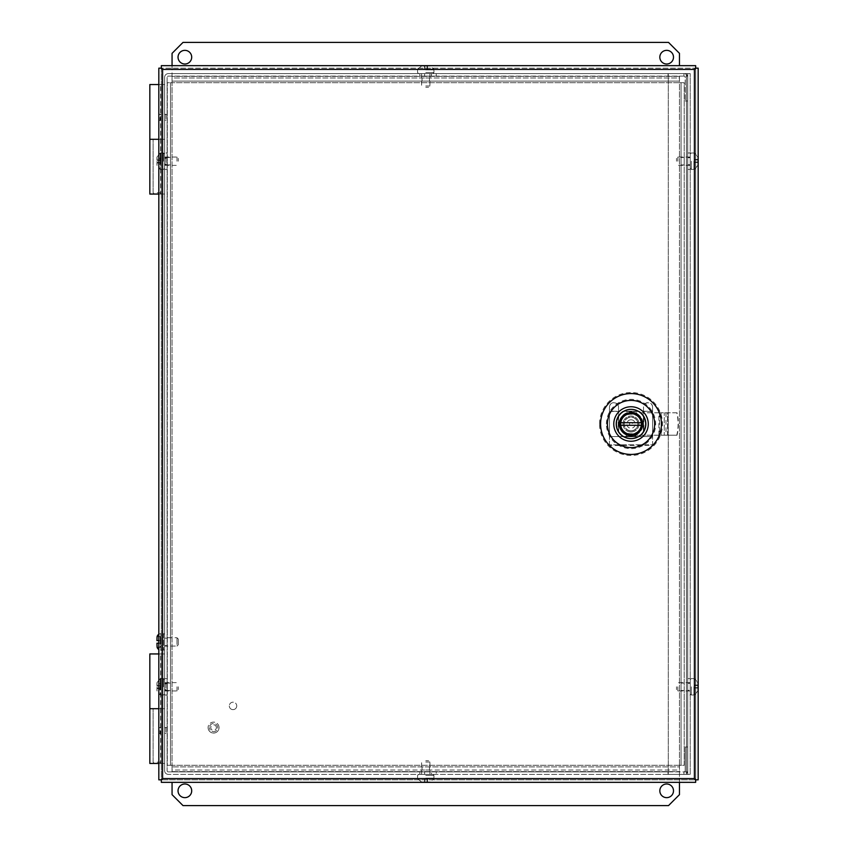 <?xml version="1.0" encoding="UTF-8"?>
<svg xmlns="http://www.w3.org/2000/svg" width="848" height="848" viewBox="0 0 848 848"><rect width="100%" height="100%" fill="white"/><g stroke="black" fill="none" stroke-linecap="round" stroke-linejoin="round"><path stroke-width="0.64" stroke-dasharray="4.24 3.18" d="M690.198 695.01L690.198 690.251L687.707 690.251L687.707 695.01L687.707 678.58L687.707 690.251L690.198 690.251L690.198 678.58L690.198 695.01L687.707 695.01M690.198 169.42L690.198 164.66L687.707 164.66L687.707 169.42L687.707 157.749L687.707 164.66L690.198 164.66L690.198 169.42L687.707 169.42M690.198 164.66L690.198 152.99L690.198 164.66M690.198 774.394L690.198 73.606L690.198 774.394L168.381 774.394L687.707 774.394L687.707 73.606L668.298 73.606L686.435 73.606L686.435 774.394L690.198 774.394M687.707 157.749L687.707 152.99L687.707 157.749L690.198 157.749L687.707 157.749M690.198 73.606L687.707 73.606L687.707 774.394L668.298 774.394L686.435 774.394L686.435 73.606L690.198 73.606M668.298 774.394L668.298 73.606L668.298 774.394M158.83 84.556L164.607 84.556L164.607 194.054L164.607 139.305L149.831 139.305L161.321 139.305L161.321 194.054L164.607 194.054L164.607 84.556L149.831 84.556M157.219 192.74L161.321 192.74L157.219 192.74M158.894 84.556L158.894 194.054L153.117 194.054L161.321 194.054L161.321 139.305L164.607 139.305L164.607 84.556L161.321 84.556L161.321 194.054L164.607 194.054L164.607 84.556L161.321 84.556L161.321 194.054L164.607 194.054L158.83 194.054M160.007 194.054L161.321 192.74L161.321 139.305L164.607 139.305L153.117 139.305L160.664 139.305L160.664 84.556M160.007 161.205L160.007 158.406L160.007 161.205M161.321 161.205L161.321 158.141L161.321 161.205M160.007 117.406L160.007 120.204L160.007 117.406M161.321 117.406L161.321 120.469L161.321 117.406M217.692 727.595A4.113 4.113 0 0 0 213.579 723.482A4.113 4.113 0 0 0 209.456 727.595A4.113 4.113 0 0 1 213.579 723.482A4.113 4.113 0 0 1 217.692 727.595A4.113 4.113 0 0 1 213.579 731.707A4.113 4.113 0 0 1 209.456 727.595A4.113 4.113 0 0 0 213.579 731.707A4.113 4.113 0 0 0 217.692 727.595M216.378 727.595A2.798 2.798 0 0 0 213.579 724.786A2.798 2.798 0 0 0 210.77 727.595A2.798 2.798 0 0 0 213.579 730.393A2.798 2.798 0 0 0 216.378 727.595M219.049 727.595A5.47 5.47 0 0 0 213.579 722.114A5.47 5.47 0 0 0 208.099 727.595A5.47 5.47 0 0 1 213.579 722.114A5.47 5.47 0 0 1 219.049 727.595A5.47 5.47 0 0 1 213.579 733.064A5.47 5.47 0 0 1 208.099 727.595A5.47 5.47 0 0 0 213.579 733.064A5.47 5.47 0 0 0 219.049 727.595M158.83 653.946L164.607 653.946L164.607 763.444L164.607 708.695L149.831 708.695L161.321 708.695L161.321 763.444L164.607 763.444L164.607 653.946L149.831 653.946M157.219 762.129L161.321 762.129L157.219 762.129M158.894 653.946L158.894 763.444L153.117 763.444L161.321 763.444L161.321 708.695L164.607 708.695L164.607 653.946L161.321 653.946L161.321 763.444L164.607 763.444L164.607 653.946L161.321 653.946L161.321 763.444L164.607 763.444L158.83 763.444M160.007 763.444L161.321 762.129L161.321 708.695L164.607 708.695L153.117 708.695L160.664 708.695L160.664 653.946M160.007 730.594L160.007 733.393L160.007 730.594M161.321 730.594L161.321 733.658L161.321 730.594M160.007 686.795L160.007 689.594L160.007 686.795M161.321 686.795L161.321 689.859L161.321 686.795M635.767 435.003L635.852 436.497L639.477 436.497A15.084 15.084 0 0 0 639.042 411.185L623.015 411.185A15.116 15.116 0 0 0 623.015 436.815L639.042 436.815A15.116 15.116 0 0 0 639.042 411.185L623.015 411.185A15.116 15.116 0 0 0 623.015 436.815L639.042 436.815A15.116 15.116 0 0 0 639.477 411.503L622.58 411.503A15.084 15.084 0 0 0 622.58 436.497L626.195 436.497L626.195 434.971A11.989 11.989 0 0 0 635.852 434.971L635.767 435.003A11.989 11.989 0 0 0 631.029 412.011A11.989 11.989 0 0 0 626.28 435.003M158.83 161.205L158.83 158.141L158.83 161.205M158.83 686.795L158.83 689.859L158.83 686.795M158.83 730.594L158.83 733.658L158.83 730.594M158.83 117.406L158.83 120.469L158.83 117.406M606.394 424A24.634 24.634 0 0 1 631.029 399.366A24.634 24.634 0 0 1 655.663 424A24.634 24.634 0 0 1 631.029 448.634A24.634 24.634 0 0 1 606.394 424M599.557 424A31.471 31.471 0 0 1 631.029 392.529A31.471 31.471 0 0 1 662.5 424A31.471 31.471 0 0 1 631.029 455.471A31.471 31.471 0 0 1 599.557 424M161.321 779.842L158.83 779.842L158.83 68.158L161.321 68.158L161.332 65.656L695.667 65.656L695.667 68.158L161.332 68.158L161.321 779.842L162.593 778.581L161.332 779.842L161.321 68.158L162.593 69.419L694.406 69.419L694.406 778.581L695.678 779.842L695.678 68.158L694.406 69.419L695.678 68.158L695.678 779.842L161.332 779.842L695.667 779.842L694.406 778.581L162.593 778.581L162.593 69.419L161.332 68.158L698.169 68.158L698.169 779.842L695.678 779.842L695.667 782.344L161.332 782.344L161.332 779.842M631.029 413.57A10.43 10.43 0 0 0 620.598 424A10.43 10.43 0 0 0 631.029 434.43A10.43 10.43 0 0 0 641.459 424A10.43 10.43 0 0 0 631.029 413.57M641.12 424C641.671 410.994 620.386 410.994 620.937 424C620.386 437.006 641.671 437.006 641.12 424M631.029 430.985A6.985 6.985 0 0 0 638.014 424A6.985 6.985 0 0 0 631.029 417.015A6.985 6.985 0 0 1 638.014 424A6.985 6.985 0 0 1 631.029 430.985A7.007 7.007 0 0 1 624.022 424A7.007 7.007 0 0 1 631.029 416.993A7.007 7.007 0 0 0 624.022 424A7.007 7.007 0 0 0 631.029 431.007A6.985 6.985 0 0 1 624.043 424A6.985 6.985 0 0 1 631.029 417.015A6.985 6.985 0 0 0 624.043 424A6.985 6.985 0 0 0 631.029 430.985A7.007 7.007 0 0 0 638.035 424A7.007 7.007 0 0 0 631.029 416.993A7.007 7.007 0 0 1 638.035 424A7.007 7.007 0 0 1 631.029 431.007A7.007 7.007 0 0 0 638.035 424A7.007 7.007 0 0 0 631.029 416.993A7.007 7.007 0 0 0 624.022 424A7.007 7.007 0 0 0 631.029 431.007M648.275 424A17.246 17.246 0 0 0 631.029 406.754A17.246 17.246 0 0 0 613.782 424A17.246 17.246 0 0 0 631.029 441.246A17.246 17.246 0 0 0 648.275 424M631.029 430.816A6.816 6.816 0 0 1 624.213 424A6.816 6.816 0 0 1 631.029 417.184A6.816 6.816 0 0 1 637.834 424A6.816 6.816 0 0 1 631.029 430.816A6.816 6.816 0 0 1 624.213 424A6.816 6.816 0 0 1 631.029 417.184A6.816 6.816 0 0 1 637.834 424A6.816 6.816 0 0 1 631.029 430.816M631.029 432.014A8.014 8.014 0 0 1 623.004 424A8.014 8.014 0 0 1 631.029 415.986A8.014 8.014 0 0 1 639.042 424A8.014 8.014 0 0 1 631.029 432.014A8.014 8.014 0 0 1 623.004 424A8.014 8.014 0 0 1 631.029 415.986A8.014 8.014 0 0 1 639.042 424A8.014 8.014 0 0 1 631.029 432.014M658.896 435.204L658.896 412.796L629.99 412.796A10.95 10.95 0 0 0 619.04 423.746A10.95 10.95 0 0 1 620.397 418.477A11.989 11.989 0 0 0 635.269 435.204A11.989 11.989 0 0 0 635.269 412.796A11.989 11.989 0 0 0 620.397 418.477A10.95 10.95 0 0 1 629.99 412.796L661.122 412.796L661.122 435.204L629.99 435.204A10.95 10.95 0 0 1 619.04 424.254A10.95 10.95 0 0 0 629.99 435.204L664.27 435.204L664.27 412.796L664.27 435.204L676.778 435.204A48.463 48.272 90 0 0 676.778 412.796L667.599 412.796L667.599 435.204L661.122 435.204L661.122 412.796L667.599 412.796M618.521 411.503L618.521 407.104C618.277 404.464 616.814 403.023 614.143 402.779L613.857 402.779C611.185 403.012 609.733 404.454 609.468 407.104L609.468 411.503L618.521 411.503L618.521 431.759L622.58 436.497L626.195 436.497L622.58 436.497A15.084 15.084 0 0 1 618.181 431.918L618.701 432.703L618.181 431.918A15.084 15.084 0 0 1 618.181 416.082L618.181 431.918L618.181 416.082A15.084 15.084 0 0 1 622.58 411.503L639.477 411.503A15.084 15.084 0 0 1 643.876 416.082L643.356 415.297L643.356 432.703L643.356 415.297L643.876 416.082A15.084 15.084 0 0 1 643.876 431.918L643.876 416.082L643.876 431.918A15.084 15.084 0 0 1 639.477 436.497L643.526 431.759L643.526 411.503L652.578 411.503L652.578 407.104C652.335 404.464 650.872 403.023 648.201 402.779L647.914 402.779C645.243 403.012 643.791 404.454 643.526 407.104L643.526 411.503M631.029 434.261A10.261 10.261 0 0 1 620.768 424A10.261 10.261 0 0 1 631.029 413.739A10.261 10.261 0 0 1 641.289 424A10.261 10.261 0 0 1 631.029 434.261A10.261 10.261 0 0 1 620.768 424A10.261 10.261 0 0 1 631.029 413.739A10.261 10.261 0 0 1 641.289 424A10.261 10.261 0 0 1 631.029 434.261M652.578 407.104L652.578 436.572L609.468 436.572L609.468 411.503M618.521 407.104L618.521 431.759L622.58 436.497L626.195 436.497L626.195 435.692L635.852 435.808L626.195 435.808L626.195 436.497L626.195 435.66L635.852 435.66L635.852 435.003M631.029 434.346A10.346 10.346 0 0 1 620.683 424A10.346 10.346 0 0 1 631.029 413.654A10.346 10.346 0 0 1 641.374 424A10.346 10.346 0 0 1 631.029 434.346M676.778 435.204L677.054 435.204A48.463 48.272 90 0 0 677.054 412.796M676.778 412.796L658.896 412.796M652.578 406.934C652.335 404.295 650.872 402.853 648.201 402.609L647.914 402.609C645.243 402.853 643.791 404.295 643.526 406.934L643.526 431.759L639.477 436.497L635.852 436.497L635.852 435.808M618.701 432.703L618.701 415.297L618.701 432.703M652.578 411.503L652.578 436.572L609.468 436.572L609.468 411.28L618.521 411.28M643.526 411.28L652.578 411.28M618.521 406.934C618.277 404.295 616.814 402.853 614.143 402.609L613.857 402.609C611.185 402.853 609.733 404.295 609.468 406.934L609.468 411.28M609.468 445.306L609.468 436.572L609.468 444.797L652.578 444.797L652.578 436.572L652.578 444.797L609.468 444.797L609.468 445.55L652.578 445.306M626.195 435.003L626.195 435.66M635.852 434.907L626.195 434.907M677.054 435.204L667.599 435.204M620.757 422.707L641.289 422.707M641.289 425.293L620.757 425.293M236.751 705.918A3.721 3.721 0 0 1 233.02 709.638A3.721 3.721 0 0 1 229.299 705.918A3.721 3.721 0 0 0 233.02 709.638A3.721 3.721 0 0 0 236.751 705.918A3.721 3.721 0 0 0 233.02 702.186A3.721 3.721 0 0 0 229.299 705.918A3.721 3.721 0 0 1 233.02 702.186A3.721 3.721 0 0 1 236.751 705.918M425.76 77.963L429.491 77.963L425.76 77.963M425.76 81.122L429.491 81.122L425.76 81.122M684.198 161.205L684.198 157.484L684.198 161.205M681.05 161.205L681.05 157.484L681.05 161.205M684.198 686.795L684.198 690.516L684.198 686.795M681.05 686.795L681.05 690.516L681.05 686.795M425.76 770.037L429.491 770.037L425.76 770.037M425.76 766.878L429.491 766.878L425.76 766.878M167.321 161.205L167.321 157.484L167.321 161.205M170.48 161.205L170.48 157.484L170.48 161.205M167.321 686.795L167.321 690.516L167.321 686.795M170.48 686.795L170.48 690.516L170.48 686.795M659.829 57.187A6.837 6.837 0 0 0 666.655 64.013A6.837 6.837 0 0 0 673.492 57.187A6.837 6.837 0 0 0 666.655 50.35A6.837 6.837 0 0 0 659.829 57.187M178.038 57.187A6.837 6.837 0 0 0 184.864 64.013A6.837 6.837 0 0 0 191.701 57.187A6.837 6.837 0 0 0 184.864 50.35A6.837 6.837 0 0 0 178.038 57.187M659.829 790.813A6.837 6.837 0 0 0 666.655 797.65A6.837 6.837 0 0 0 673.492 790.813A6.837 6.837 0 0 0 666.655 783.987A6.837 6.837 0 0 0 659.829 790.813M178.038 790.813A6.837 6.837 0 0 0 184.864 797.65A6.837 6.837 0 0 0 191.701 790.813A6.837 6.837 0 0 0 184.864 783.987A6.837 6.837 0 0 0 178.038 790.813M172.059 65.656L172.059 81.122L679.471 81.122L172.059 81.122L172.059 82.691L170.48 82.691L170.48 765.309L172.059 765.309L172.059 766.878L679.471 766.878L679.471 765.309L684.198 765.309L684.198 82.691L679.471 82.691L679.471 76.384L679.471 77.963L172.059 77.963L172.059 82.691L167.321 82.691L167.321 765.309L172.059 765.309L172.059 770.037L679.471 770.037L679.471 765.309L684.198 765.309L684.198 82.691L679.471 82.691L679.471 77.963L172.059 77.963L172.059 53.35L183.009 42.4L668.521 42.4L679.471 53.35L679.471 65.656M679.471 782.344L679.471 770.037L172.059 770.037L172.059 771.616L172.059 766.878L679.471 766.878L679.471 794.65L668.521 805.6L183.009 805.6L172.059 794.65L172.059 782.344M170.48 765.309L167.321 765.309L167.321 82.691L170.48 82.691L170.48 765.309M681.05 82.691L681.05 765.309L681.05 82.691M167.109 678.58L167.109 690.23L167.109 678.58L164.607 678.58L164.607 683.361L164.607 678.58M167.109 152.99L167.109 169.42L167.109 152.99L164.607 152.99L164.607 169.42L164.607 152.99M167.109 645.625L167.109 638.173L167.109 645.625L164.607 645.625L164.607 638.173L164.607 645.625M167.109 638.173L164.607 638.173M167.109 733.658L167.109 727.531L167.109 733.658L164.607 733.658L164.607 727.531L164.607 733.658M167.109 727.531L164.607 727.531M167.109 164.268L167.109 158.141L167.109 164.268L164.607 164.268L164.607 158.141L164.607 164.268M167.109 158.141L164.607 158.141M167.109 120.469L167.109 114.342L167.109 120.469L164.607 120.469L164.607 114.342L164.607 120.469M167.109 114.342L164.607 114.342M167.109 689.859L167.109 683.732L167.109 689.859L164.607 689.859L164.607 683.732L164.607 689.859M167.109 683.732L164.607 683.732M436.254 771.892L431.484 771.892L431.484 774.394L436.254 774.394L419.824 774.394L431.484 774.394L431.484 771.892L436.254 771.892L436.254 774.394M419.824 76.108L424.604 76.108L424.604 73.606L419.824 73.606L431.484 73.606L424.604 73.606L424.604 76.108L419.824 76.108L419.824 73.606M167.109 690.23L167.109 695.01L167.109 690.23L164.607 690.23L164.607 695.01L164.607 683.361L164.607 690.23L167.109 690.23M167.109 77.369L167.109 770.631L167.109 77.369A1.272 1.272 0 0 1 168.381 76.108L687.707 76.108L687.707 73.606L168.381 73.606A3.763 3.763 0 0 0 164.607 77.369L164.607 770.631A3.763 3.763 0 0 0 168.381 774.394A3.763 3.763 0 0 1 164.607 770.631L164.607 77.369A3.763 3.763 0 0 1 168.381 73.606L668.033 73.606L668.033 76.108L168.381 76.108A1.272 1.272 0 0 0 167.109 77.369M167.109 770.631A1.272 1.272 0 0 0 168.381 771.892A1.272 1.272 0 0 1 167.109 770.631M687.707 771.892L168.381 771.892L668.033 771.892L668.033 774.394L668.033 771.892L683.933 771.892A1.272 1.272 0 0 0 685.205 770.631L685.205 747.014L685.205 770.631A1.272 1.272 0 0 1 683.933 771.892L687.707 771.892L687.707 774.394L687.707 771.892M687.707 73.606L687.707 76.108L683.933 76.108L683.933 73.606L687.707 73.606M424.604 771.892L431.484 771.892L424.604 771.892L424.604 774.394L424.604 771.892M431.484 73.606L436.254 73.606L431.484 73.606L431.484 76.108L424.604 76.108L436.254 76.108L431.484 76.108L431.484 73.606M668.033 73.606L683.933 73.606A3.763 3.763 0 0 1 687.707 77.369A3.763 3.763 0 0 0 683.933 73.606L683.933 76.108L668.033 76.108L668.033 73.606M687.707 747.014L687.707 770.631A3.763 3.763 0 0 1 683.933 774.394L683.933 771.892L683.933 774.394A3.763 3.763 0 0 0 687.707 770.631L687.707 747.014L685.205 747.014L687.707 747.014M685.205 77.369A1.272 1.272 0 0 0 683.933 76.108A1.272 1.272 0 0 1 685.205 77.369L685.205 100.986L685.205 77.369M685.205 100.986L687.707 100.986L687.707 77.369L687.707 100.986L685.205 100.986M164.607 649.017L164.607 634.781A1.092 1.092 0 0 0 163.516 633.689L163.516 650.109L163.516 633.689L160.887 633.689L160.887 650.109L163.516 650.109A1.092 1.092 0 0 0 164.607 649.017L164.607 634.781M158.83 634.272A3.943 3.943 0 0 1 160.887 633.689L160.887 650.109A3.943 3.943 0 0 1 158.83 649.536M157.113 647.3L160.23 647.331L160.23 640.59L160.23 643.219L158.83 643.219M156.944 646.07L156.944 643.219L160.23 643.219L156.944 643.219L156.944 645.826M158.83 640.59L156.944 640.59L156.944 637.823M164.607 637.738L164.607 646.059L176.988 646.059L176.988 637.738L176.988 646.059L178.303 644.745L178.303 639.053L176.988 637.738L164.607 637.738L164.607 646.059M178.303 639.053L178.303 644.745M156.944 640.59L160.23 640.59L156.944 640.59L156.944 637.855M156.944 643.219L160.23 643.219L160.23 647.331M160.23 640.59L160.23 636.572L160.23 640.59M157.113 636.668L160.23 636.668M157.177 647.236L160.23 647.236M160.23 636.572L157.134 636.572M149.831 763.444L158.894 763.444M165.922 727.796L165.922 733.393L165.922 727.796L164.607 727.796L164.607 733.393L164.607 727.796M165.922 733.393L164.607 733.393M165.922 683.997L165.922 689.594L165.922 683.997L164.607 683.997L164.607 689.594L164.607 683.997M165.922 689.594L164.607 689.594M161.321 708.695L157.219 708.695L160.664 708.695L160.664 763.444M690.198 161.205C690.198 170.384 690.198 170.384 690.198 161.205C690.198 170.384 690.198 170.384 690.198 161.205L690.198 157.039L690.198 161.205C690.198 152.025 690.198 152.025 690.198 161.205C690.198 152.025 690.198 152.025 690.198 161.205M697.703 162.519L697.862 157.145L694.576 153.043L697.862 157.145L697.862 165.265L694.576 169.367L697.862 165.265L697.862 162.477L694.576 162.36L694.576 169.261L694.576 162.265L697.862 162.265L697.862 165.265L697.862 162.477M677.828 161.205L677.828 157.039L677.828 161.205M676.513 161.205L676.513 158.353L676.513 161.205M697.862 162.36L694.576 162.36M697.862 159.625L694.576 159.625L694.576 153.159L694.576 159.731L697.862 159.731L697.862 157.145L697.862 159.53M694.576 162.265L694.576 159.625M694.576 159.731L694.576 162.519M694.576 162.095L697.671 162.095M697.628 159.466L694.576 159.466M694.576 159.89L697.671 159.89M690.198 686.795C690.198 695.975 690.198 695.975 690.198 686.795C690.198 695.975 690.198 695.975 690.198 686.795L690.198 690.961L690.198 686.795C690.198 677.616 690.198 677.616 690.198 686.795C690.198 677.616 690.198 677.616 690.198 686.795M697.703 688.11L697.862 682.735L694.576 678.633L697.862 682.735L697.862 690.855L694.576 694.957L697.862 690.855L697.862 688.067L694.576 687.951L694.576 694.841L694.576 687.845L697.862 687.845L697.862 690.855L697.862 688.067M677.828 686.795L677.828 690.961L677.828 686.795M676.513 686.795L676.513 689.647L676.513 686.795M697.862 687.951L694.576 687.951M697.862 685.216L694.576 685.216L694.576 678.739L694.576 685.322L697.862 685.322L697.862 682.735L697.862 685.12M694.576 687.845L694.576 685.216M694.576 685.322L694.576 688.11M694.576 687.686L697.671 687.686M697.628 685.057L694.576 685.057M694.576 685.481L697.671 685.481M164.607 161.205C164.607 152.025 164.607 152.025 164.607 161.205C164.607 152.025 164.607 152.025 164.607 161.205L164.607 157.039L164.607 161.205C164.607 170.384 164.607 170.384 164.607 161.205C164.607 170.384 164.607 170.384 164.607 161.205M157.113 159.89L156.944 157.145L160.23 153.043L156.944 157.145L156.944 159.933L160.23 160.049L160.23 153.159L160.23 160.155L156.944 160.155L156.944 157.145L156.944 159.933M176.988 161.205L176.988 157.039L176.988 161.205M178.303 161.205L178.303 158.353L178.303 161.205M157.081 161.205L156.944 165.265L160.23 169.367L156.944 165.265L157.113 161.205M156.944 160.049L160.23 160.049M156.944 162.784L160.23 162.784L160.23 169.261L160.23 162.678L156.944 162.678L156.944 165.265L156.944 162.88M160.23 160.155L160.23 162.784M160.23 162.678L160.23 159.89M160.23 160.314L157.145 160.314M157.177 162.943L160.23 162.943M160.23 162.519L157.134 162.519M164.607 686.795C164.607 677.616 164.607 677.616 164.607 686.795C164.607 677.616 164.607 677.616 164.607 686.795L164.607 690.961L164.607 686.795C164.607 695.975 164.607 695.975 164.607 686.795C164.607 695.975 164.607 695.975 164.607 686.795M157.113 685.481L156.944 682.735L160.23 678.633L156.944 682.735L156.944 685.523L160.23 685.64L160.23 678.739L160.23 685.735L156.944 685.735L156.944 682.735L156.944 685.523M176.988 686.795L176.988 690.961L176.988 686.795M178.303 686.795L178.303 689.647L178.303 686.795M157.081 686.795L156.944 690.855L160.23 694.957L156.944 690.855L157.113 686.795M156.944 685.64L160.23 685.64M156.944 688.375L160.23 688.375L160.23 694.841L160.23 688.269L156.944 688.269L156.944 690.855L156.944 688.47M160.23 685.735L160.23 688.375M160.23 688.269L160.23 685.481M160.23 685.905L157.145 685.905M157.177 688.534L160.23 688.534M160.23 688.11L157.134 688.11M149.831 194.054L158.894 194.054M165.922 158.406L165.922 164.003L165.922 158.406L164.607 158.406L164.607 164.003L164.607 158.406M165.922 164.003L164.607 164.003M165.922 114.607L165.922 120.204L165.922 114.607L164.607 114.607L164.607 120.204L164.607 114.607M165.922 120.204L164.607 120.204M161.321 139.305L157.219 139.305L160.664 139.305L160.664 194.054M425.76 73.606C416.58 73.606 416.58 73.606 425.76 73.606C416.58 73.606 416.58 73.606 425.76 73.606L429.925 73.606L425.76 73.606C434.939 73.606 434.939 73.606 425.76 73.606C434.939 73.606 434.939 73.606 425.76 73.606M424.445 66.102L421.7 65.943L417.608 69.229L421.7 65.943L424.498 65.943L424.604 69.229L417.714 69.229L424.71 69.229L424.71 65.943L421.7 65.943L424.498 65.943M425.76 85.977L429.925 85.977L425.76 85.977M425.76 87.291L428.611 87.291L425.76 87.291M425.76 66.07L429.83 65.943L433.922 69.229L429.83 65.943L425.76 66.112M424.604 65.943L424.604 69.229M427.339 65.943L427.339 69.229L433.816 69.229L427.233 69.229L427.233 65.943L429.83 65.943L427.445 65.943M424.71 69.229L427.339 69.229M427.233 69.229L424.445 69.229M424.869 69.229L424.869 66.144M427.498 66.176L427.498 69.229M427.074 69.229L427.074 66.133M425.76 774.394C416.58 774.394 416.58 774.394 425.76 774.394C416.58 774.394 416.58 774.394 425.76 774.394L429.925 774.394L425.76 774.394C434.939 774.394 434.939 774.394 425.76 774.394C434.939 774.394 434.939 774.394 425.76 774.394M424.445 781.898L421.7 782.057L417.608 778.771L421.7 782.057L424.498 782.057L424.604 778.771L417.714 778.771L424.71 778.771L424.71 782.057L421.7 782.057L424.498 782.057M425.76 762.023L429.925 762.023L425.76 762.023M425.76 760.709L428.611 760.709L425.76 760.709M425.76 781.93L429.83 782.057L433.922 778.771L429.83 782.057L425.76 781.888M424.604 782.057L424.604 778.771M427.339 782.057L427.339 778.771L433.816 778.771L427.233 778.771L427.233 782.057L429.83 782.057L427.445 782.057M424.71 778.771L427.339 778.771M427.233 778.771L424.445 778.771M424.869 778.771L424.869 781.856M427.498 781.824L427.498 778.771M427.074 778.771L427.074 781.867M687.707 683.34L690.198 683.34L687.707 683.34M620.598 424A10.43 10.43 0 0 0 631.029 434.43A10.43 10.43 0 0 0 641.459 424M667.514 435.204L667.514 412.796M631.029 419.781A4.219 4.219 0 0 0 626.81 424A4.219 4.219 0 0 0 631.029 428.219A4.219 4.219 0 0 0 635.247 424A4.219 4.219 0 0 0 631.029 419.781M631.029 422.527A1.473 1.473 0 0 0 629.555 424A1.473 1.473 0 0 0 631.029 425.473A1.473 1.473 0 0 0 632.502 424A1.473 1.473 0 0 0 631.029 422.527M659.543 412.796L659.543 435.204M665.987 412.796L665.987 435.204M679.471 765.309L679.471 82.691L172.059 82.691L172.059 765.309L679.471 765.309L679.471 82.691L172.059 82.691L172.059 765.309L679.471 765.309M679.471 76.384L172.059 76.384L679.471 76.384M172.059 771.616L679.471 771.616L172.059 771.616M164.607 683.361L167.109 683.361L164.607 683.361M164.607 157.77L167.109 157.77L164.607 157.77M164.607 164.639L167.109 164.639L164.607 164.639M691.3 161.205L691.3 169.42L691.3 161.205M693.918 161.205L693.918 169.42L693.918 161.205M691.3 686.795L691.3 695.01L691.3 686.795M693.918 686.795L693.918 695.01L693.918 686.795M163.516 161.205L163.516 152.99L163.516 161.205M160.887 161.205L160.887 152.99L160.887 161.205M163.516 686.795L163.516 678.58L163.516 686.795M160.887 686.795L160.887 678.58L160.887 686.795M425.76 72.515L433.975 72.515L425.76 72.515M425.76 69.886L433.975 69.886L425.76 69.886M425.76 775.485L433.975 775.485L425.76 775.485M425.76 778.114L433.975 778.114L425.76 778.114M690.198 678.58L687.707 678.58M690.198 152.99L687.707 152.99M160.007 164.003L161.321 164.003M160.007 120.204L161.321 120.204M154.431 194.054L153.117 192.74L153.117 139.305L153.117 194.054M160.007 158.406L161.321 158.406M160.007 114.607L161.321 114.607M160.007 733.393L161.321 733.393M160.007 689.594L161.321 689.594M154.431 763.444L153.117 762.129L153.117 708.695L153.117 763.444M160.007 727.796L161.321 727.796M160.007 683.997L161.321 683.997M161.321 164.268L158.83 164.268M161.321 689.859L158.83 689.859M161.321 733.658L158.83 733.658M161.321 120.469L158.83 120.469M161.321 158.141L158.83 158.141M161.321 683.732L158.83 683.732M161.321 727.531L158.83 727.531M161.321 114.342L158.83 114.342M422.039 81.122L422.039 77.963M681.05 164.925L684.198 164.925M681.05 690.516L684.198 690.516M422.039 766.878L422.039 770.037M170.48 164.925L167.321 164.925M170.48 690.516L167.321 690.516M429.491 81.122L429.491 77.963M681.05 157.484L684.198 157.484M681.05 683.075L684.198 683.075M429.491 766.878L429.491 770.037M170.48 157.484L167.321 157.484M170.48 683.075L167.321 683.075M164.607 695.01L167.109 695.01M164.607 169.42L167.109 169.42M419.824 771.892L419.824 774.394M436.254 76.108L436.254 73.606M694.576 169.367L691.3 169.42L690.198 168.317M690.198 157.039L677.828 157.039L676.513 158.353M694.576 153.043L691.3 152.99L690.198 154.092M690.198 165.371L677.828 165.371L676.513 164.056M694.576 694.957L691.3 695.01L690.198 693.908M690.198 682.629L677.828 682.629L676.513 683.944M694.576 678.633L691.3 678.58L690.198 679.683M690.198 690.961L677.828 690.961L676.513 689.647M160.23 153.043L163.516 152.99L164.607 154.092M164.607 165.371L176.988 165.371L178.303 164.056M160.23 169.367L163.516 169.42L164.607 168.317M164.607 157.039L176.988 157.039L178.303 158.353M160.23 678.633L163.516 678.58L164.607 679.683M164.607 690.961L176.988 690.961L178.303 689.647M160.23 694.957L163.516 695.01L164.607 693.908M164.607 682.629L176.988 682.629L178.303 683.944M417.608 69.229L417.555 72.515L418.647 73.606M429.925 73.606L429.925 85.977L428.611 87.291M433.922 69.229L433.975 72.515L432.883 73.606M421.604 73.606L421.604 85.977L422.919 87.291M417.608 778.771L417.555 775.485L418.647 774.394M429.925 774.394L429.925 762.023L428.611 760.709M433.922 778.771L433.975 775.485L432.883 774.394M421.604 774.394L421.604 762.023L422.919 760.709"/><path stroke-width="1.27" d="M158.83 194.054L149.831 194.054L149.831 139.305L158.83 139.305L149.831 139.305L149.831 84.556L158.83 84.556M158.83 763.444L149.831 763.444L149.831 708.695L158.83 708.695L149.831 708.695L149.831 653.946L158.83 653.946M661.461 424A30.433 30.433 0 0 1 631.029 454.433A30.433 30.433 0 0 1 600.596 424A30.433 30.433 0 0 1 631.029 393.567A30.433 30.433 0 0 1 661.461 424M607.422 424A23.606 23.606 0 0 0 631.029 447.606A23.606 23.606 0 0 0 654.635 424A23.606 23.606 0 0 0 631.029 400.394A23.606 23.606 0 0 0 607.422 424M162.593 778.581L161.321 779.842L161.332 782.344L695.667 782.344L695.667 779.842L698.169 779.842L698.169 68.158L695.678 68.158L695.667 65.656L161.332 65.656L161.332 68.158L158.83 68.158L158.83 779.842L161.321 779.842L162.593 778.581L694.406 778.581L695.678 779.842L694.406 778.581L694.406 69.419L695.667 68.158L694.406 69.419L162.593 69.419L161.321 68.158L162.593 69.419L162.593 778.581M631.029 413.57A10.43 10.43 0 0 1 641.459 424A10.43 10.43 0 0 1 631.029 434.43A10.43 10.43 0 0 1 620.598 424A10.43 10.43 0 0 1 631.029 413.57A10.43 10.43 0 0 0 620.598 424A10.43 10.43 0 0 0 631.029 434.43M645.688 424A14.66 14.66 0 0 0 631.029 409.34A14.66 14.66 0 0 0 616.369 424A14.66 14.66 0 0 0 631.029 438.66A14.66 14.66 0 0 0 645.688 424M648.275 424A17.246 17.246 0 0 0 631.029 406.754A17.246 17.246 0 0 0 613.782 424A17.246 17.246 0 0 0 631.029 441.246A17.246 17.246 0 0 0 648.275 424M620.757 422.707A10.346 10.346 0 0 1 641.289 422.707L620.757 422.707A10.346 10.346 0 0 0 620.757 425.293L641.289 425.293A10.346 10.346 0 0 0 641.289 422.707M641.289 425.293A10.346 10.346 0 0 1 620.757 425.293M659.829 57.187A6.837 6.837 0 0 0 666.655 64.013A6.837 6.837 0 0 0 673.492 57.187A6.837 6.837 0 0 0 666.655 50.35A6.837 6.837 0 0 0 659.829 57.187M178.038 57.187A6.837 6.837 0 0 0 184.864 64.013A6.837 6.837 0 0 0 191.701 57.187A6.837 6.837 0 0 0 184.864 50.35A6.837 6.837 0 0 0 178.038 57.187M659.829 790.813A6.837 6.837 0 0 0 666.655 797.65A6.837 6.837 0 0 0 673.492 790.813A6.837 6.837 0 0 0 666.655 783.987A6.837 6.837 0 0 0 659.829 790.813M178.038 790.813A6.837 6.837 0 0 0 184.864 797.65A6.837 6.837 0 0 0 191.701 790.813A6.837 6.837 0 0 0 184.864 783.987A6.837 6.837 0 0 0 178.038 790.813M679.471 65.656L679.471 53.35L668.521 42.4L183.009 42.4L172.059 53.35L172.059 65.656M172.059 782.344L172.059 794.65L183.009 805.6L668.521 805.6L679.471 794.65L679.471 782.344M157.081 636.625L156.944 640.59L157.081 636.625A3.943 3.943 0 0 1 158.83 634.272M158.83 643.219L156.944 643.219L157.113 647.3A3.943 3.943 0 0 0 158.83 649.536M157.145 647.331L156.944 643.219M156.944 640.59L158.83 640.59M631.029 435.469C637.94 434.738 641.766 430.911 642.498 424C641.766 417.089 637.94 413.262 631.029 412.531C624.117 413.262 620.291 417.089 619.559 424C620.291 430.911 624.117 434.738 631.029 435.469"/></g></svg>
